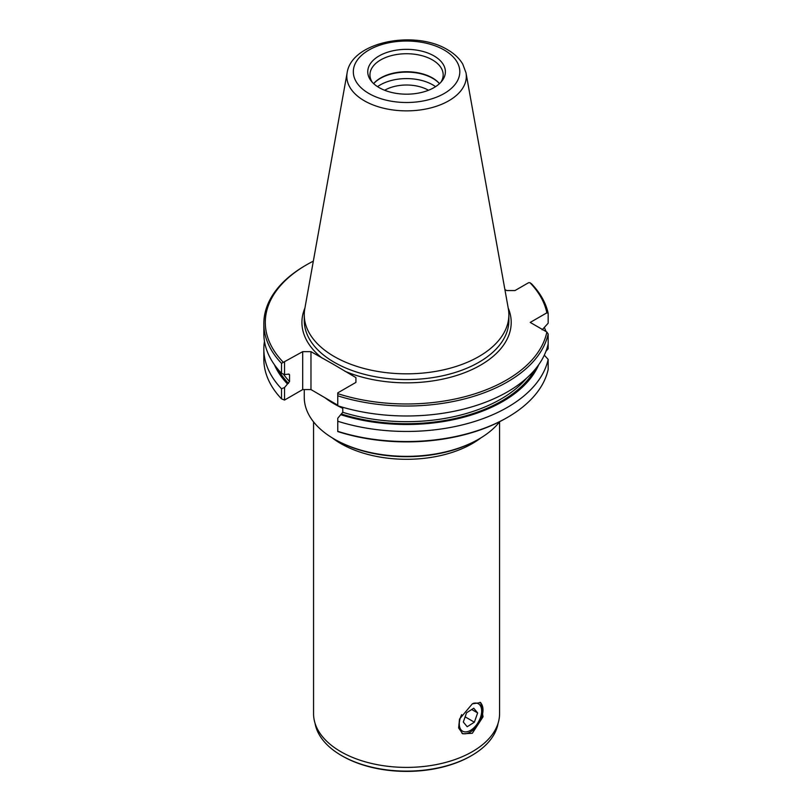 <?xml version="1.0" encoding="UTF-8"?>
<svg xmlns="http://www.w3.org/2000/svg" width="812" height="812" viewBox="0 0 812 812"><rect width="100%" height="100%" fill="white"/><g stroke="black" fill="none" stroke-linecap="round" stroke-linejoin="round"><path stroke-width="1.22" d="M461.663 714.611A15.814 9.135 120 0 0 460.516 717.351A15.814 9.135 120 0 0 470.473 730.394A15.814 9.135 120 0 0 480.43 717.615A15.814 9.135 120 0 0 481.658 711.028A15.814 9.135 120 0 0 473.152 703.395M473.741 708.216L466.575 712.774L463.307 722.041L467.204 726.74L474.37 722.183L477.639 712.926L473.741 708.216M471.721 709.505L477.639 712.926M465.134 716.854L474.37 722.183M478.907 439.048L477.872 439.647A100.84 58.22 180 0 1 335.265 439.647L334.229 439.048A102.302 59.063 0 0 0 478.907 439.048A102.302 59.063 0 0 0 499.796 421.601M304.256 389.567L304.256 397.281A102.302 59.063 0 0 0 334.229 439.048L335.265 439.647M342.776 407.939L340.248 406.548M337.762 405.198L310.976 389.567L302.693 389.567L302.693 351.657L281.51 363.34A142.729 82.408 180 0 1 263.839 323.612A142.729 82.408 180 0 1 305.637 265.351L306.672 264.753A141.268 81.555 0 0 0 283.185 362.142M315.026 723.198A91.979 53.105 0 0 0 341.527 755.566L342.359 756.043A90.812 52.425 0 0 0 470.777 756.043L471.61 755.566A91.979 53.105 0 0 0 498.111 723.198M342.359 756.043L341.527 755.566A91.979 53.105 0 0 0 471.61 755.566M499.573 421.885L499.573 713.707A93.004 53.693 180 0 1 442.154 763.31A93.004 53.693 180 0 1 340.807 751.679A93.004 53.693 180 0 1 313.564 713.707L313.564 421.885M461.957 733.307A18.016 10.404 120 0 0 470.26 732.069A18.016 10.404 120 0 0 481.8 716.905A18.016 10.404 120 0 0 480.014 702.268M472.33 703.842L480.714 702.593L483.038 716.773L472.33 733.266L462.698 733.794L458.638 727.948L459.501 719.097L472.33 703.842M439.465 83.656A37.058 21.396 0 0 0 432.766 78.378A37.058 21.396 0 0 0 373.672 83.656M439.485 83.636A36.611 21.142 0 0 0 432.461 77.932A36.611 21.142 0 0 0 373.642 83.636M435.557 86.661A37.058 21.396 0 0 0 432.766 84.864A37.058 21.396 0 0 0 377.57 86.661M428.482 90.264A30.937 17.864 0 0 0 428.442 90.244A30.937 17.864 0 0 0 384.655 90.264M372.221 82.205A36.611 21.142 180 0 1 369.947 74.877A36.611 21.142 180 0 1 392.551 55.338A36.611 21.142 180 0 1 432.461 59.926A36.611 21.142 180 0 1 443.179 74.877A36.611 21.142 180 0 1 440.906 82.205M347.13 72.816L304.804 308.682A102.302 59.063 0 0 0 304.256 314.772A102.302 59.063 0 0 0 334.229 356.529A102.302 59.063 0 0 0 445.717 369.338A102.302 59.063 0 0 0 508.87 314.772A102.302 59.063 0 0 0 508.322 308.682L465.997 72.816L462.738 64.067C459.338 58.362 454.253 53.582 447.503 49.705C415.115 29.821 351.657 41.442 347.13 72.816A59.753 34.5 0 0 0 364.314 100.769A59.753 34.5 0 0 0 432.248 107.519A59.753 34.5 0 0 0 465.997 72.816M302.693 351.657L310.976 351.657L333.448 364.344L355.92 377.61L355.92 382.391L355.92 377.61M379.123 87.615A38.814 22.411 0 0 0 442.002 80.916A38.814 22.411 0 0 0 434.014 55.916A38.814 22.411 0 0 0 384.553 53.308A38.814 22.411 0 0 0 371.135 80.916A38.814 22.411 0 0 0 379.123 87.615M355.92 382.391L337.762 392.876L337.762 393.647A141.268 81.555 0 0 0 546.852 332.017L530.226 322.425L546.852 312.823A141.268 81.555 0 0 0 529.942 282.698L528.602 282.698L515.001 290.554L506.718 290.554L504.881 289.498M313.33 261.149A141.268 81.555 0 0 0 306.672 264.753M263.839 323.612L263.839 333.58A142.729 82.408 0 0 0 281.51 373.307L284.535 374.545L288.463 374.159L289.539 374.738L289.539 381.549L284.535 387.527L281.51 388.765A142.729 82.408 0 0 1 263.839 349.048A142.729 82.408 0 0 1 264.468 341.314M274.446 364.75A136.091 78.571 0 0 0 287.468 383.944M281.51 373.307L281.51 363.34M263.839 349.048L263.839 359.137A142.729 82.408 0 0 0 281.51 398.854L281.51 388.765M284.535 387.527L284.535 400.052L302.693 389.567M284.535 374.545L284.535 362.142M288.463 374.159L289.539 374.738A133.28 76.947 0 0 1 288.869 374.017M507.49 417.398L506.455 417.997A141.268 81.555 180 0 1 337.762 431.558L337.762 431.334A142.729 82.408 0 0 0 507.49 417.398A142.729 82.408 0 0 0 548.161 369.49L548.161 359.401L544.314 355.169M284.535 400.052L281.51 398.854M548.161 343.943L548.161 333.976A142.729 82.408 180 0 1 337.762 395.82L337.762 405.777A142.729 82.408 0 0 0 548.161 343.943L548.161 348.774L545.979 351.231M538.691 364.75A136.091 78.571 0 0 1 340.705 414.678L337.762 418.261L337.762 431.334M337.762 421.245A142.729 82.408 0 0 0 548.161 359.401M340.705 414.678L342.776 412.283L342.776 407.299M529.942 282.698L531.616 283.895A142.729 82.408 180 0 1 548.161 313.259L548.161 323.227L542.132 329.834M546.04 331.55A142.729 82.408 0 0 0 544.314 327.459M310.976 351.657L310.976 389.567M548.161 313.259L546.852 312.823M546.852 332.017L548.161 333.976M337.762 395.82L337.762 393.647M481.008 437.79A93.004 53.693 180 0 1 340.807 443.575A93.004 53.693 180 0 1 332.118 437.79M342.776 408.304A102.302 59.063 180 0 1 334.229 403.889A102.302 59.063 180 0 1 324.526 397.413M304.256 314.772L304.256 320.507A102.302 59.063 0 0 0 334.229 362.274A102.302 59.063 0 0 0 445.717 375.073A102.302 59.063 0 0 0 508.87 320.507L508.87 314.772M444.205 50.029A53.237 30.734 0 0 0 368.922 50.029A53.237 30.734 0 0 0 368.922 93.502A53.237 30.734 0 0 0 444.205 93.502A53.237 30.734 0 0 0 444.205 50.029M344.826 371.206A104.646 60.423 0 0 0 464.779 372.627A104.646 60.423 0 0 0 508.21 308.063M304.916 308.063A104.646 60.423 0 0 0 322.07 358.062M342.776 412.283A133.28 76.947 0 0 0 526.612 378.159M341.7 414.11A134.751 77.8 0 0 0 534.875 369.673M283.347 374.058A133.28 76.947 0 0 0 289.539 381.549M278.252 369.673A134.751 77.8 0 0 0 288.463 383.376M481.658 711.028L481.658 709.587M470.473 730.394L469.59 730.912"/></g></svg>
